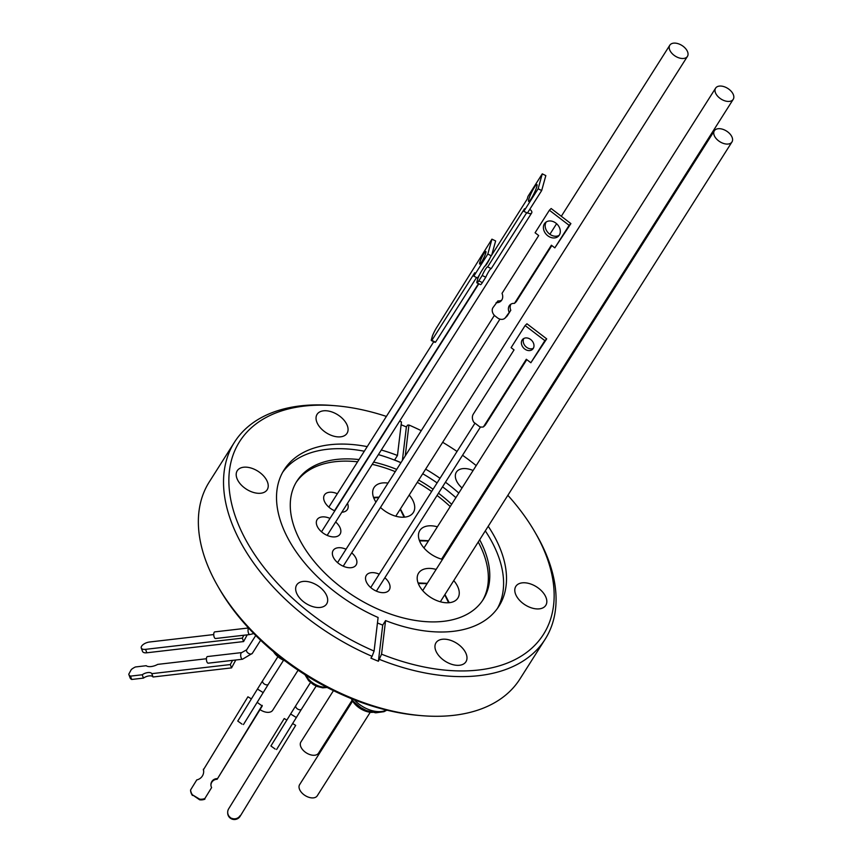 <?xml version="1.0" encoding="UTF-8"?>
<svg xmlns="http://www.w3.org/2000/svg" width="862" height="862" viewBox="0 0 862 862"><rect width="100%" height="100%" fill="white"/><g stroke="black" fill="none" stroke-linecap="round" stroke-linejoin="round"><path stroke-width="1.29" d="M488.215 526.273A127.22 76.621 -147.6 0 1 495.596 538.707A127.22 76.621 -147.6 0 1 498.947 606.18A127.22 76.621 -147.6 0 1 385.573 620.586L381.564 654.183A179.932 108.364 32.4 0 0 528.352 651.112A179.932 108.364 32.4 0 0 535.033 532.274L536.52 534.849A183.94 110.778 -147.6 0 1 540.291 541.713A183.94 110.778 -147.6 0 1 545.129 639.27L519.958 678.954A183.94 110.778 -147.6 0 1 421.83 715.675A183.94 110.778 -147.6 0 1 217.903 586.322A183.94 110.778 -147.6 0 1 214.142 579.469A183.94 110.778 -147.6 0 1 209.294 481.901L234.464 442.228A183.94 110.778 -147.6 0 1 332.592 405.506L335.555 405.743A179.932 108.364 32.4 0 0 244.302 537.101A179.932 108.364 32.4 0 0 374.086 651.079L378.106 617.494A127.22 76.621 -147.6 0 1 287.434 537.371A127.22 76.621 -147.6 0 1 284.083 469.898A127.22 76.621 -147.6 0 1 367.223 446.624M465.469 652.351A17.725 10.678 -147.6 0 1 465.943 661.757A17.725 10.678 -147.6 0 1 451.569 664.268A17.725 10.678 -147.6 0 1 436.474 652.168A17.725 10.678 -147.6 0 1 436 642.761A17.725 10.678 -147.6 0 1 450.373 640.25A17.725 10.678 -147.6 0 1 465.469 652.351M326.17 594.543A17.725 10.678 -147.6 0 1 326.644 603.939A17.725 10.678 -147.6 0 1 312.27 606.46A17.725 10.678 -147.6 0 1 297.174 594.36A17.725 10.678 -147.6 0 1 296.7 584.953A17.725 10.678 -147.6 0 1 311.074 582.432A17.725 10.678 -147.6 0 1 326.17 594.543M266.714 480.328A17.725 10.678 -147.6 0 1 267.188 489.724A17.725 10.678 -147.6 0 1 252.814 492.245A17.725 10.678 -147.6 0 1 237.707 480.134A17.725 10.678 -147.6 0 1 237.244 470.738A17.725 10.678 -147.6 0 1 251.618 468.217A17.725 10.678 -147.6 0 1 266.714 480.328M346.556 423.921A17.725 10.678 -147.6 0 1 347.02 433.317A17.725 10.678 -147.6 0 1 332.657 435.838A17.725 10.678 -147.6 0 1 317.55 423.727A17.725 10.678 -147.6 0 1 317.087 414.331A17.725 10.678 -147.6 0 1 331.461 411.81A17.725 10.678 -147.6 0 1 346.556 423.921M487.375 486.955A17.725 10.678 -147.6 0 1 487.224 488.873M484.67 492.902A17.725 10.678 -147.6 0 1 482.989 493.861M462.032 487.946A17.725 10.678 -147.6 0 1 456.849 481.546A17.725 10.678 -147.6 0 1 456.386 472.139A17.725 10.678 -147.6 0 1 473.087 470.512M545.312 595.944A17.725 10.678 -147.6 0 1 545.775 605.35A17.725 10.678 -147.6 0 1 531.412 607.861A17.725 10.678 -147.6 0 1 516.306 595.761A17.725 10.678 -147.6 0 1 515.842 586.354A17.725 10.678 -147.6 0 1 530.216 583.843A17.725 10.678 -147.6 0 1 545.312 595.944M381.564 654.183L378.396 661.24A183.94 110.778 32.4 0 1 370.919 658.148L372.072 656.338A183.94 110.778 -147.6 0 1 239.313 539.784A183.94 110.778 -147.6 0 1 234.464 442.228M402.382 460.427L406.379 426.959A183.94 110.778 32.4 0 0 401.121 424.75M406.379 426.959L407.521 425.16L408.933 425.009L405.248 455.912M372.072 656.338L374.086 651.079M378.396 661.24L382.717 625.101L385.573 620.586M382.717 625.101A127.22 76.621 -147.6 0 1 377.448 622.957M497.417 608.443A127.22 76.621 32.4 0 0 492.676 543.308A127.22 76.621 32.4 0 0 485.295 530.873M479.671 539.741A110.368 66.471 -147.6 0 1 480.317 540.97A110.368 66.471 -147.6 0 1 483.226 599.499A110.368 66.471 -147.6 0 1 393.74 615.177A110.368 66.471 -147.6 0 1 299.728 539.806A110.368 66.471 -147.6 0 1 296.83 481.276A110.368 66.471 -147.6 0 1 359.023 459.565M373.655 462.086A110.368 66.471 -147.6 0 1 396.703 469.381M418.706 480.08A110.368 66.471 -147.6 0 1 433.08 489.239M438.478 493.204A110.368 66.471 -147.6 0 1 451.656 504.302M466.396 520.023A110.368 66.471 -147.6 0 1 466.999 520.756M471.686 513.364A127.22 76.621 32.4 0 0 471.072 512.664M455.879 497.643A127.22 76.621 32.4 0 0 442.54 486.814M437.099 482.903A127.22 76.621 32.4 0 0 422.725 473.744M400.927 462.722A127.22 76.621 32.4 0 0 378.386 454.619M364.303 451.225A127.22 76.621 32.4 0 0 282.693 472.247M482.494 600.62A110.368 66.471 32.4 0 0 478.884 543.222A110.368 66.471 32.4 0 0 478.238 541.993M453.757 580.611A23.274 14.018 -147.6 0 1 457.269 585.718A23.274 14.018 -147.6 0 1 457.884 598.066A23.274 14.018 -147.6 0 1 439.017 601.374A23.274 14.018 -147.6 0 1 419.18 585.481A23.274 14.018 -147.6 0 1 418.576 573.133A23.274 14.018 -147.6 0 1 436.129 569.426M442.508 559.373A23.274 14.018 -147.6 0 1 420.44 542.844A23.274 14.018 -147.6 0 1 419.837 530.496A23.274 14.018 -147.6 0 1 437.39 526.801M409.213 495.047A23.274 14.018 -147.6 0 1 412.726 500.154A23.274 14.018 -147.6 0 1 413.34 512.502A23.274 14.018 -147.6 0 1 380.476 507.449M375.94 502.115A23.274 14.018 -147.6 0 1 374.647 499.917A23.274 14.018 -147.6 0 1 374.033 487.569A23.274 14.018 -147.6 0 1 388.008 483.097M351.707 552.822A13.576 8.178 -147.6 0 1 355.737 557.789A13.576 8.178 -147.6 0 1 356.103 564.998A13.576 8.178 -147.6 0 1 345.091 566.927A13.576 8.178 -147.6 0 1 333.519 557.649A13.576 8.178 -147.6 0 1 333.163 550.452A13.576 8.178 -147.6 0 1 346.05 549.234M384.861 577.745A13.576 8.178 -147.6 0 1 388.902 582.723A13.576 8.178 -147.6 0 1 389.258 589.92A13.576 8.178 -147.6 0 1 378.246 591.849A13.576 8.178 -147.6 0 1 366.684 582.583A13.576 8.178 -147.6 0 1 366.328 575.374A13.576 8.178 -147.6 0 1 379.215 574.167M335.652 521.995A13.576 8.178 -147.6 0 1 339.693 526.962A13.576 8.178 -147.6 0 1 340.048 534.171A13.576 8.178 -147.6 0 1 329.036 536.099A13.576 8.178 -147.6 0 1 317.475 526.822A13.576 8.178 -147.6 0 1 317.119 519.624A13.576 8.178 -147.6 0 1 330.006 518.407M347.505 503.311A13.576 8.178 -147.6 0 1 347.386 509.496A13.576 8.178 -147.6 0 1 341.837 512.233M334.812 510.843A13.576 8.178 -147.6 0 1 324.812 502.158A13.576 8.178 -147.6 0 1 324.457 494.95A13.576 8.178 -147.6 0 1 337.344 493.743M248.493 627.978L214.789 631.878A3.34 1.39 83.4 0 0 213.765 633.882A3.34 1.39 83.4 0 0 215.565 638.526A3.34 1.39 83.4 0 0 215.705 638.494L243.871 635.229M242.017 724.123L237.761 721.063L242.017 724.123M275.172 749.056L270.916 745.986L275.172 749.056M241.737 652.577A3.34 1.39 83.4 0 0 241.123 653.062A3.34 1.39 83.4 0 0 240.713 654.581A3.34 1.39 83.4 0 0 242.502 659.225L252.318 653.374A3.34 2.015 32.4 0 1 249.614 653.849A3.34 2.015 32.4 0 1 246.758 651.564A3.34 2.015 32.4 0 1 246.651 649.819A3.34 2.015 32.4 0 1 246.672 649.786L241.737 652.577L207.451 656.553A3.34 1.39 83.4 0 0 206.427 658.557A3.34 1.39 83.4 0 0 208.227 663.19A3.34 1.39 83.4 0 0 208.399 663.147L232.578 660.346M213.744 634.561L149.525 642.007A6.691 3.103 -20.5 0 0 141.745 645.983L141.314 646.769A6.691 3.103 -20.5 0 0 141.271 648.019A6.691 3.103 -20.5 0 0 141.443 648.343A6.691 3.103 -20.5 0 0 145.559 649.345L242.308 638.128L243.86 635.24M142.478 651.101A6.691 3.103 -20.5 0 0 142.553 651.457A6.691 3.103 -20.5 0 0 142.726 651.78A6.691 3.103 -20.5 0 0 146.842 652.782L145.559 649.345M529.753 209.347A3.34 2.015 -147.6 0 1 531.585 211.179A3.34 2.015 -147.6 0 1 531.671 212.946A3.34 2.015 -147.6 0 1 527.598 212.742M286.852 720.093L284.234 718.531L228.656 808.825A6.691 6.594 -1.1 0 0 230.305 817.478L231.544 818.9A6.691 6.594 -1.1 0 0 240.099 816.346L295.677 725.373L292.595 723.53M227.687 812.381L227.697 813.06A6.691 6.594 -1.1 0 0 230.316 818.167L230.305 817.478M235.8 660.001L231.544 667.888L230.294 664.559L151.798 673.664A6.196 2.877 -20.5 0 0 151.701 673.513A6.196 2.877 -20.5 0 0 142.208 674.774L143.458 678.103L131.714 679.461L130.474 676.131A10.549 4.892 159.5 0 1 128.869 674.569A10.549 4.892 159.5 0 1 128.772 674.203L131.272 669.58A10.549 4.892 159.5 0 1 135.42 666.972L146.217 665.712A8.706 4.041 -20.5 0 0 157.681 664.386L206.417 658.74M231.544 667.888L153.037 676.993A6.196 2.877 -20.5 0 0 152.951 676.842A6.196 2.877 -20.5 0 0 143.458 678.103M727.172 144.083A10.43 6.282 -147.6 0 1 716.742 139.202A10.43 6.282 -147.6 0 1 714.35 130.787A10.43 6.282 -147.6 0 1 719.145 128.664A10.43 6.282 -147.6 0 1 729.575 133.535A10.43 6.282 -147.6 0 1 731.967 141.961A10.43 6.282 -147.6 0 1 727.172 144.083M728.433 101.447A10.43 6.282 -147.6 0 1 718.003 96.576A10.43 6.282 -147.6 0 1 715.611 88.15A10.43 6.282 -147.6 0 1 720.406 86.038A10.43 6.282 -147.6 0 1 730.836 90.909A10.43 6.282 -147.6 0 1 733.228 99.324A10.43 6.282 -147.6 0 1 728.433 101.447M682.629 58.508A10.43 6.282 -147.6 0 1 672.198 53.638A10.43 6.282 -147.6 0 1 669.806 45.223A10.43 6.282 -147.6 0 1 674.601 43.1A10.43 6.282 -147.6 0 1 685.031 47.97A10.43 6.282 -147.6 0 1 687.434 56.396A10.43 6.282 -147.6 0 1 682.629 58.508M351.588 699.168A16.723 10.075 32.4 0 0 351.965 699.944A16.723 10.075 32.4 0 0 372.416 712.378M507.384 315.654L505.617 317.367L510.8 310.266L507.384 315.654A6.691 5.28 45.9 0 1 506.759 316.419L504.992 318.132A6.691 5.28 45.9 0 1 497.471 317.841L495.359 316.225A6.691 5.28 45.9 0 1 492.945 307.691L497.891 300.957A8.685 6.864 -134.1 0 0 501.749 300.116M509.033 311.979A7.984 6.314 45.9 0 1 509.248 305.773A7.984 6.314 45.9 0 1 509.992 304.857A7.984 6.314 45.9 0 1 514.474 303.392L551.378 245.217L554.837 247.857L569.135 225.316L549.385 210.231L535.087 232.772L538.696 235.541L502.029 293.349A8.685 6.864 45.9 0 1 500.962 301.064A8.685 6.864 45.9 0 1 496.124 302.67M510.983 304.114A7.984 6.314 -134.1 0 0 510.8 310.266M544.418 223.775A9.417 7.435 45.9 0 1 545.301 222.698A9.417 7.435 45.9 0 1 556.55 223.667A9.417 7.435 45.9 0 1 559.287 235.132A9.417 7.435 45.9 0 1 558.404 236.21A9.417 7.435 45.9 0 1 547.144 235.24A9.417 7.435 45.9 0 1 544.418 223.775M546.271 221.933A9.417 7.435 -134.1 0 0 546.185 222.062A9.417 7.435 -134.1 0 0 548.351 232.988A9.417 7.435 -134.1 0 0 559.201 235.261M522.146 340.016A7.025 5.549 45.9 0 1 522.803 339.208A7.025 5.549 45.9 0 1 531.197 339.94A7.025 5.549 45.9 0 1 533.233 348.485A7.025 5.549 45.9 0 1 532.576 349.293A7.025 5.549 45.9 0 1 524.182 348.571A7.025 5.549 45.9 0 1 522.146 340.016M482.354 282.607L478.787 280.861L482.203 275.484L485.769 277.23L482.354 282.607A6.691 0.959 116.1 0 1 480.522 284.622L476.955 282.876A6.691 0.959 116.1 0 1 477.031 281.378L477.473 279.784A6.691 0.959 116.1 0 1 481.438 271.282L484.627 266.261A8.685 1.25 116.1 0 0 490.532 256.951L527.199 199.133L527.964 196.396L542.263 173.855L545.829 175.6L541.692 190.524L527.393 213.076L523.827 211.33L538.125 188.778L542.263 173.855M482.203 275.484A7.984 1.153 116.1 0 1 485.446 269.289A7.984 1.153 116.1 0 1 487.644 266.886A7.984 1.153 116.1 0 1 487.655 266.886L524.549 208.712L523.827 211.33M491.2 268.632A7.984 1.153 -63.9 0 0 489.013 271.045A7.984 1.153 -63.9 0 0 485.769 277.23M534.343 187.388A9.417 1.358 116.1 0 1 536.918 184.543A9.417 1.358 116.1 0 1 535.701 189.791A9.417 1.358 116.1 0 1 531.229 198.616A9.417 1.358 116.1 0 1 528.643 201.449A9.417 1.358 116.1 0 1 529.861 196.202A9.417 1.358 116.1 0 1 534.343 187.388M483.927 253.579A7.025 1.013 116.1 0 1 485.856 251.467A7.025 1.013 116.1 0 1 484.94 255.378A7.025 1.013 116.1 0 1 481.599 261.962A7.025 1.013 116.1 0 1 479.671 264.074A7.025 1.013 116.1 0 1 480.587 260.162A7.025 1.013 116.1 0 1 483.927 253.579M260.022 709.609A10.43 6.282 32.4 0 0 267.92 712.357A10.43 6.282 32.4 0 0 272.715 710.234L298.101 670.216M333.465 690.634L300.892 741.988A10.43 6.282 32.4 0 0 303.295 750.414A10.43 6.282 32.4 0 0 313.725 755.284A10.43 6.282 32.4 0 0 318.52 753.172L352.116 700.213M352.623 701.086L299.631 784.625A10.43 6.282 32.4 0 0 302.034 793.04A10.43 6.282 32.4 0 0 312.464 797.921A10.43 6.282 32.4 0 0 317.259 795.798L370.251 712.26M431.851 340.382L474.746 272.748L473.798 276.174L487.817 254.075L491.943 239.151L436.571 327.711A8.588 1.239 116.1 0 0 432.465 335.814L431.226 340.274A8.588 1.239 116.1 0 0 431.377 340.544L435.062 342.354A8.588 1.239 -63.9 0 0 435.536 342.182L431.851 340.382A8.588 1.239 116.1 0 1 431.377 340.544M478.787 280.861A6.691 0.959 116.1 0 1 476.955 282.876M473.82 422.272L479.725 426.787A8.588 6.788 45.9 0 0 483.42 426.905L526.316 359.271L530.863 362.74L544.87 340.641L525.12 325.556L511.101 347.655L514.043 349.897L473.292 414.148A8.588 6.788 45.9 0 0 473.82 422.272M505.617 317.367A6.691 5.28 45.9 0 1 504.992 318.132M230.294 664.559L232.557 660.378M240.099 816.346L295.677 725.373M435.536 342.182L476.546 277.521M479.477 274.849L477.483 277.984L473.798 276.174M491.275 255.777L487.817 254.075M484.961 266.196L489.745 258.654M491.728 255.066L495.639 240.961L491.943 239.151M538.125 188.778L541.692 190.524M487.655 266.886L491.221 268.632L526.682 212.731M533.362 348.28A7.025 5.549 45.9 0 1 525.529 346.352A7.025 5.549 45.9 0 1 523.837 338.464M526.79 359.626L485.241 425.138L483.42 426.905M544.87 340.641L546.702 338.874L530.863 362.74M546.702 338.874L526.941 323.789L525.12 325.556M549.385 210.231L551.152 208.518L570.903 223.603L554.837 247.857M569.135 225.316L570.903 223.603M514.474 303.392L516.241 301.678L551.831 245.562M262.21 705.364L217.127 779.291L262.231 706.021L257.145 702.325M251.402 698.888L247.922 696.808L203.378 769.852A8.706 8.588 -1.1 0 1 203.68 771.652M247.211 634.852L243.59 641.565L242.308 638.128M130.011 677.532A10.549 4.892 -20.5 0 0 130.108 677.898A10.549 4.892 -20.5 0 0 131.714 679.461M231.544 818.9L230.316 818.167M477.936 278.394A3.34 2.015 -147.6 0 1 477.192 277.833M217.127 779.291A6.196 6.109 -1.1 0 0 210.921 785.196M217.116 778.634A6.196 6.109 -1.1 0 0 211.61 787.577L204.854 798.535A10.549 10.398 178.9 0 1 199.639 799.149L199.65 799.807A10.549 10.398 -1.1 0 0 204.876 799.193M199.65 799.807L192.42 794.829A10.549 10.398 178.9 0 1 190.567 789.98L190.577 790.637A10.549 10.398 -1.1 0 0 192.441 795.486M243.59 641.565L146.842 652.782M151.798 673.664L153.037 676.993M142.208 674.774L130.474 676.131M231.533 818.221A6.691 6.594 -1.1 0 0 240.089 815.667M211.61 787.577L204.854 798.535M199.639 799.149L192.42 794.829M190.567 789.98L196.773 779.894A8.706 8.588 -1.1 0 0 203.357 769.195M455.007 537.974A23.274 14.018 -147.6 0 1 455.621 538.696M465.566 523.018A110.368 66.471 32.4 0 0 464.974 522.275M450.223 506.565A110.368 66.471 32.4 0 0 437.056 495.467M431.647 491.502A110.368 66.471 32.4 0 0 417.273 482.332M395.27 471.633A110.368 66.471 32.4 0 0 372.222 464.338M357.59 461.816A110.368 66.471 32.4 0 0 296.129 482.408M381.306 450.018A127.22 76.621 -147.6 0 1 397.457 455.492L394.591 460.006A127.22 76.621 -147.6 0 1 400.981 462.635M397.457 455.492L401.466 421.906A179.932 108.364 32.4 0 0 399.602 421.173M425.634 469.143A127.22 76.621 -147.6 0 1 440.019 478.302M445.449 482.214A127.22 76.621 -147.6 0 1 458.799 493.042M473.981 508.063A127.22 76.621 -147.6 0 1 474.606 508.763M386.381 416.421A179.932 108.364 32.4 0 0 335.555 405.743M535.033 532.274A179.932 108.364 32.4 0 0 507.847 495.305M492.838 480.015A179.932 108.364 32.4 0 0 492.17 479.391M476.212 465.588A179.932 108.364 32.4 0 0 462.549 455.265M457.043 451.451A179.932 108.364 32.4 0 0 442.669 442.292M421.249 430.677A179.932 108.364 32.4 0 0 408.933 425.009M545.129 639.27A183.94 110.778 -147.6 0 1 379.539 659.441M421.83 715.675L418.867 715.428A179.932 108.364 -147.6 0 1 219.39 588.908L217.903 586.322M273.491 651.726A15.721 9.471 32.4 0 0 284.988 660.863M305.87 675.269A15.721 9.471 32.4 0 0 324.888 687.186A15.721 9.471 32.4 0 0 326.482 687.111M418.285 583.509L427.132 583.617M444.749 594.791L448.617 602.753M419.546 540.883L428.392 540.98M373.742 497.945L378.871 497.503M354.217 699.761A24.276 14.622 32.4 0 0 385.271 710.59A24.276 14.622 32.4 0 0 386.456 710.051M277.348 657.555L262.727 680.614A3.34 2.015 32.4 0 0 262.813 682.392A3.34 2.015 32.4 0 0 264.526 684.148A3.34 2.015 32.4 0 0 268.373 684.202L243.45 724.565M310.503 682.488L295.882 705.547A3.34 2.015 32.4 0 0 295.968 707.325A3.34 2.015 32.4 0 0 297.681 709.07A3.34 2.015 32.4 0 0 301.528 709.135L276.605 749.498M248.644 628.139A3.34 1.39 83.4 0 0 248.461 628.387A3.34 1.39 83.4 0 0 248.051 629.917A3.34 1.39 83.4 0 0 249.84 634.551L253.805 633.538M262.727 680.614L257.447 689.061L263.147 692.574M295.882 705.547L290.613 713.995L296.302 717.496M260.636 640.261L252.318 653.374A3.34 2.015 32.4 0 0 252.34 653.342M400.216 509.226L404.073 517.189M446.01 552.165L446.591 552.93M287.262 662.566L272.036 650.498M327.194 687.477L322.711 687.844L317.087 686.464L313.423 684.611L308.661 680.721L304.922 674.677M418.081 582.949L427.315 583.326M444.943 594.5L449.21 602.7M419.341 540.323L428.576 540.689M373.537 497.385L379.108 497.126M386.866 710.148L383.978 711.689L375.703 712.82L366.469 710.568L360.995 707.745L353.786 701.808L351.146 698.543M246.672 649.786L255.745 635.499M257.447 689.061L237.761 721.063M290.613 713.995L270.916 745.986M337.559 562.627L494.389 315.363M370.725 587.55L474.984 423.167M321.515 531.8L478.819 283.792M328.853 507.125L433.769 341.718M714.35 130.787L422.703 590.589M715.611 88.15L423.964 547.963M669.806 45.223L561.313 216.276M556.593 223.711L549.881 234.302M687.434 56.396L395.787 516.209M733.228 99.324L441.592 559.136M731.967 141.961L440.331 601.773M130.108 677.898L128.869 674.569M334.499 510.713L478.518 283.641M327.161 535.377L531.671 212.946M376.371 591.138L480.5 426.959M343.216 566.205L499.938 319.112M141.271 648.019L142.553 651.457M404.666 517.135L400.399 508.936M446.785 552.617L446.204 551.874M242.502 659.225L208.227 663.19M249.84 634.551L215.565 638.526M301.528 709.135L316.16 686.066M268.373 684.202L282.995 661.143"/></g></svg>
